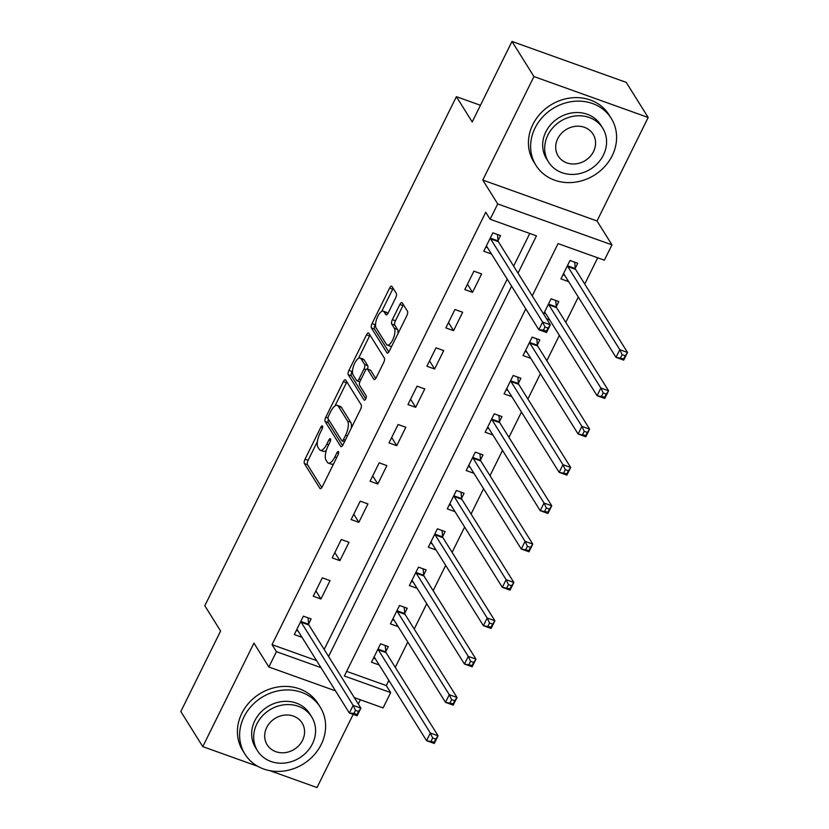 <?xml version="1.0" encoding="UTF-8"?>
<svg xmlns="http://www.w3.org/2000/svg" width="829" height="829" viewBox="0 0 829 829"><rect width="100%" height="100%" fill="white"/><g stroke="black" fill="none" stroke-linecap="round" stroke-linejoin="round"><path stroke-width="1.24" d="M322.481 426.075A2.435 0.933 -70.3 0 0 322.263 425.878A2.435 0.933 -70.3 0 0 320.833 427.215L305.031 459.193A3.482 1.337 -70.3 0 0 304.409 463.587L319.921 488.395A3.482 1.337 -70.3 0 0 320.232 488.664A3.482 1.337 -70.3 0 0 322.274 486.768L338.077 454.779A2.435 0.933 -70.3 0 0 338.522 451.712A2.435 0.933 -70.3 0 0 338.294 451.525A2.435 0.933 -70.3 0 0 336.875 452.852L334.823 456.997A11.15 4.269 -70.3 0 1 328.305 463.079A11.15 4.269 -70.3 0 1 327.31 462.209L326.015 460.147A11.15 4.269 -70.3 0 1 328.015 446.106L330.066 441.961A2.435 0.933 -70.3 0 0 330.502 438.893A2.435 0.933 -70.3 0 0 330.284 438.707A2.435 0.933 -70.3 0 0 328.854 440.033L326.813 444.168A11.15 4.269 -70.3 0 1 320.295 450.261A11.15 4.269 -70.3 0 1 319.289 449.391L317.994 447.328A11.15 4.269 -70.3 0 1 320.004 433.277L322.046 429.142A2.435 0.933 -70.3 0 0 322.481 426.075M395.682 297.787A3.482 1.337 -70.3 0 0 396.314 293.404L391.962 286.44A3.482 1.337 -70.3 0 0 391.64 286.171A3.482 1.337 -70.3 0 0 389.609 288.067L372.055 323.59A3.482 1.337 -70.3 0 0 371.423 327.973L386.946 352.791A3.482 1.337 -70.3 0 0 387.257 353.061A3.482 1.337 -70.3 0 0 389.298 351.164L406.852 315.642A3.482 1.337 -70.3 0 0 407.474 311.248L402.22 302.844A3.482 1.337 -70.3 0 0 401.899 302.575A3.482 1.337 -70.3 0 0 399.868 304.471L392.355 319.673A3.482 1.337 -70.3 0 0 391.723 324.066L394.335 328.232A9.316 3.565 -70.3 0 1 393.215 338.76A9.316 3.565 -70.3 0 1 387.216 345.061A9.316 3.565 -70.3 0 1 386.376 344.336L376.159 328.004A9.316 3.565 -70.3 0 1 377.278 317.476A9.316 3.565 -70.3 0 1 383.288 311.176A9.316 3.565 -70.3 0 1 384.117 311.901L385.827 314.616A3.482 1.337 -70.3 0 0 386.138 314.896A3.482 1.337 -70.3 0 0 388.169 312.989L395.682 297.787M511.99 41.45L626.227 82.372L648.174 117.48L533.949 76.558L511.99 41.45L472.209 121.946L456.396 96.672L204.804 605.74L220.607 631.014L180.826 711.52L202.773 746.628L253.933 643.128L268.865 667.003L276.44 651.667L272.047 644.651L485.753 212.245L490.146 219.27L497.721 203.934L611.957 244.856L604.372 260.192L558.062 243.602L532.239 295.86M533.949 76.558L482.789 180.059L497.721 203.934M345.693 380.055A3.482 1.337 -70.3 0 0 345.372 379.786A3.482 1.337 -70.3 0 0 343.341 381.682L325.787 417.205A3.482 1.337 -70.3 0 0 325.155 421.588L340.678 446.406A3.482 1.337 -70.3 0 0 340.988 446.676A3.482 1.337 -70.3 0 0 343.03 444.779L360.584 409.257A3.482 1.337 -70.3 0 0 361.206 404.863L345.693 380.055M348.916 370.397L366.47 334.875A3.482 1.337 -70.3 0 1 368.511 332.978A3.482 1.337 -70.3 0 1 368.822 333.248L384.345 358.055A3.482 1.337 -70.3 0 1 383.713 362.449L376.2 377.651A3.482 1.337 -70.3 0 1 374.169 379.547A3.482 1.337 -70.3 0 1 373.848 379.278L367.558 369.216A3.482 1.337 -70.3 0 0 367.247 368.946A3.482 1.337 -70.3 0 0 365.206 370.853L360.221 380.936A3.482 1.337 -70.3 0 0 359.599 385.319L366.149 395.796A2.435 0.933 -70.3 0 1 365.858 398.552A2.435 0.933 -70.3 0 1 364.283 400.2A2.435 0.933 -70.3 0 1 364.066 400.013L348.294 374.781A3.482 1.337 -70.3 0 1 348.916 370.397L352.004 371.506L352.543 370.418M202.773 746.628L257.829 766.348M269.974 770.701L317.01 787.55L353.164 714.401M272.047 644.651L316.574 660.599M324.18 649.459L507.203 279.135M513.638 266.119L529.772 233.467M308.637 623.926L311.103 618.931L303.383 616.165L294.295 634.568L302.015 637.314M320.958 599.004L330.046 580.601L322.326 577.834L313.238 596.238L320.958 599.004L315.88 590.88M339.9 560.663L348.999 542.27L341.279 539.503L332.18 557.896L339.9 560.663L334.823 552.549M358.843 522.332L367.941 503.928L360.221 501.172L351.123 519.565L358.843 522.332L353.776 514.218M377.796 484.001L386.884 465.597L379.164 462.831L370.076 481.234L377.796 484.001L372.718 475.887M396.739 445.67L405.827 427.267L398.117 424.5L389.019 442.904L396.739 445.67L391.661 437.546M415.681 407.329L424.78 388.936L417.06 386.169L407.961 404.573L415.681 407.329L410.604 399.215M434.624 368.998L443.722 350.594L436.002 347.838L426.914 366.231L434.624 368.998L429.557 360.884M453.577 330.667L462.665 312.264L454.945 309.497L445.857 327.901L453.577 330.667L448.499 322.554M472.52 292.336L481.618 273.933L473.898 271.166L464.8 289.57L472.52 292.336L467.442 284.223M498.094 240.586L500.561 235.602L492.84 232.835L483.742 251.239L491.473 253.985M346.646 671.376L386.283 685.573L388.842 680.381M395.278 667.366L407.785 642.05M414.22 629.035L426.738 603.719M433.163 590.704L445.681 565.388M452.116 552.363L464.623 527.047M471.059 514.032L483.566 488.716M490.001 475.701L502.519 450.385M508.944 437.37L521.462 412.054M527.897 399.029L540.404 373.713M546.839 360.698L559.357 335.382M565.782 322.367L578.3 297.051M584.735 284.036L597.699 257.798M375.278 658.723L379.205 664.962L371.475 662.216L380.573 643.822L388.283 646.579L385.817 651.573M404.77 613.242L407.236 608.248L399.516 605.481L390.418 623.885L398.148 626.631M423.712 574.901L426.179 569.917L418.458 567.15L409.371 585.554L417.091 588.3M430.355 543.088L432.137 543.731L436.033 549.979L428.313 547.213L437.401 528.819L445.121 531.586L442.655 536.57M449.297 504.757L451.09 505.4L454.986 511.628L447.256 508.882L456.354 490.488L464.064 493.245L461.608 498.239M470.012 467.059L473.929 473.297L466.199 470.551L475.297 452.147L483.017 454.914L480.551 459.908M499.493 421.567L501.959 416.583L494.239 413.816L485.152 432.22L492.872 434.966M506.136 389.754L507.918 390.397L511.825 396.635L504.094 393.889L513.182 375.485L520.902 378.252L518.436 383.236M537.389 344.905L539.855 339.911L532.135 337.154L523.037 355.548L530.767 358.294M546.632 318.885L549.71 319.963M556.332 306.575L558.798 301.58L551.078 298.813L543.575 313.994M562.974 274.762L564.756 275.404L568.653 281.653L560.932 278.886L570.02 260.482L577.74 263.249L575.274 268.233M480.437 105.283L456.396 96.672M482.789 180.059L597.025 220.98L648.174 117.48M597.025 220.98L611.957 244.856M386.283 685.573L390.666 692.588L383.091 707.925L354.294 697.603M358.294 704.008L360.387 699.79M518.032 273.145L536.456 235.861L490.146 219.27M328.574 656.475L511.597 286.16M276.44 651.667L320.968 667.625M335.517 690.878L268.865 667.003M525.804 308.885L344.356 675.998L390.666 692.588M398.138 626.651L394.221 620.393L392.459 619.76M417.08 588.321L413.174 582.062M492.861 434.987L488.955 428.728L487.183 428.096M530.757 358.315L526.84 352.056M549.7 319.984L545.793 313.725L544.021 313.093M302.005 637.335L298.098 631.076M491.462 253.995L487.556 247.736M320.295 450.261L323.383 451.359A11.15 4.269 -70.3 0 0 326.346 450.302M328.305 463.079L331.393 464.188A11.15 4.269 -70.3 0 0 333.704 463.649M317.434 441.463L308.119 460.302A3.482 1.337 -70.3 0 0 307.497 464.686L321.807 487.576M328.45 419.319A3.482 1.337 -70.3 0 0 328.243 422.697L342.564 445.587M346.895 381.982A3.482 1.337 -70.3 0 0 346.429 382.791L334.999 405.909M328.626 415.826A2.435 0.933 -70.3 0 0 328.191 418.894L341.807 440.676A2.435 0.933 -70.3 0 0 342.025 440.862A2.435 0.933 -70.3 0 0 343.455 439.536L345.61 435.173A11.15 4.269 -70.3 0 0 347.61 421.122L338.305 406.241A11.15 4.269 -70.3 0 0 337.299 405.371A11.15 4.269 -70.3 0 0 330.781 411.453L328.626 415.826M351.268 428.096A11.15 4.269 -70.3 0 0 350.698 422.23L347.61 421.122M337.299 405.371L340.387 406.479A11.15 4.269 -70.3 0 1 341.393 407.34L350.698 422.23M358.511 358.346L369.558 335.983L366.47 334.875M370.024 335.175A3.482 1.337 -70.3 0 0 369.558 335.983M375.734 378.459L370.646 370.325A3.482 1.337 -70.3 0 0 370.335 370.055L367.247 368.946M365.734 398.842L351.382 375.889L348.294 374.781M361.029 358.77A9.316 3.565 -70.3 0 0 360.19 358.055A9.316 3.565 -70.3 0 0 354.19 364.356A9.316 3.565 -70.3 0 0 353.071 374.874L356.667 380.635A3.482 1.337 -70.3 0 0 356.978 380.905A3.482 1.337 -70.3 0 0 359.019 378.998L364.004 368.915A3.482 1.337 -70.3 0 0 364.625 364.532L361.029 358.77L364.118 359.879A9.316 3.565 -70.3 0 0 363.278 359.154L360.19 358.055M367.506 369.04A3.482 1.337 -70.3 0 0 367.713 365.641L364.625 364.532M364.118 359.879L367.713 365.641M352.004 371.506A3.482 1.337 -70.3 0 0 351.382 375.889M383.288 311.176L386.366 312.284A9.316 3.565 -70.3 0 1 387.205 312.999L387.703 313.797M387.216 345.061L390.304 346.17A9.316 3.565 -70.3 0 0 391.879 345.931M397.972 333.6A9.316 3.565 -70.3 0 0 397.423 329.341L394.335 328.232M403.422 304.771A3.482 1.337 -70.3 0 0 402.956 305.58L395.443 320.782A3.482 1.337 -70.3 0 0 394.811 325.165L397.423 329.341M375.61 323.745L375.143 324.699A3.482 1.337 -70.3 0 0 374.511 329.082L388.822 351.973M393.164 288.368A3.482 1.337 -70.3 0 0 392.697 289.176L381.703 311.414M373.516 658.091L375.309 658.734M373.941 657.231L374.128 657.252A3.554 1.357 109.7 0 1 374.252 657.283A3.554 1.357 109.7 0 1 374.563 657.552L426.562 740.691L430.344 733.033L438.064 735.789L386.076 652.651A3.554 1.357 109.7 0 1 385.858 651.905L385.205 645.48M435.753 739.095L438.064 735.789L434.272 743.458L426.562 740.691L434.241 742.152L435.753 739.095L432.665 737.986L431.153 741.053M432.665 737.986L430.344 733.033L378.356 649.884A3.554 1.357 109.7 0 1 378.138 649.138L378.107 648.806M434.241 742.152L434.272 743.458M298.119 631.087L296.326 630.444M308.015 617.823L308.668 624.258A3.554 1.357 -70.3 0 0 308.885 625.004L360.884 708.142L357.092 715.81L349.372 713.044L297.383 629.905A3.554 1.357 -70.3 0 0 297.062 629.625A3.554 1.357 -70.3 0 0 296.948 629.605L296.761 629.584M353.973 713.396L349.372 713.044L353.164 705.375L360.884 708.142L358.574 711.437L355.486 710.339L353.973 713.396L357.05 714.505L358.574 711.437M300.917 621.159L300.958 621.491A3.554 1.357 -70.3 0 0 301.176 622.237L353.164 705.375L355.486 710.339M357.092 715.81L357.05 714.505M392.884 618.9L393.07 618.921A3.554 1.357 109.7 0 1 393.195 618.942A3.554 1.357 109.7 0 1 393.516 619.222L445.505 702.36L449.287 694.692L457.007 697.458L405.018 614.32A3.554 1.357 109.7 0 1 404.801 613.574L404.148 607.149M454.696 700.754L457.007 697.458L453.225 705.127L445.505 702.36L453.183 703.821L454.696 700.754L451.608 699.655L450.095 702.712M451.608 699.655L449.287 694.692L397.298 611.553A3.554 1.357 109.7 0 1 397.081 610.807L397.05 610.476M453.183 703.821L453.225 705.127M411.402 581.43L413.194 582.062M411.826 580.559L412.023 580.58A3.554 1.357 109.7 0 1 412.137 580.611A3.554 1.357 109.7 0 1 412.459 580.891L464.447 664.029L468.24 656.361L475.96 659.128L423.961 575.989A3.554 1.357 109.7 0 1 423.743 575.243L423.091 568.808M473.649 662.423L475.96 659.128L472.167 666.796L464.447 664.029L472.126 665.49L473.649 662.423L470.561 661.314L469.038 664.381M470.561 661.314L468.24 656.361L416.251 573.222A3.554 1.357 109.7 0 1 416.023 572.476L415.992 572.145M472.126 665.49L472.167 666.796M430.779 542.228L430.966 542.249A3.554 1.357 109.7 0 1 431.08 542.28A3.554 1.357 109.7 0 1 431.401 542.549L483.39 625.698L487.183 618.03L494.903 620.797L442.914 537.648A3.554 1.357 109.7 0 1 442.696 536.902L442.033 530.477M492.592 624.092L494.903 620.797L491.11 628.465L483.39 625.698L491.079 627.159L492.592 624.092L489.504 622.983L487.991 626.05M489.504 622.983L487.183 618.03L435.194 534.892A3.554 1.357 109.7 0 1 434.976 534.145L434.935 533.803M491.079 627.159L491.11 628.465M449.722 503.897L449.909 503.918A3.554 1.357 109.7 0 1 450.033 503.949A3.554 1.357 109.7 0 1 450.344 504.219L502.343 587.357L506.125 579.699L513.845 582.455L461.857 499.317A3.554 1.357 109.7 0 1 461.639 498.571L460.986 492.146M511.534 585.761L513.845 582.455L510.053 590.124L502.343 587.357L510.022 588.818L511.534 585.761L508.446 584.652L506.933 587.72M508.446 584.652L506.125 579.699L454.137 496.55A3.554 1.357 109.7 0 1 453.919 495.804L453.888 495.473M510.022 588.818L510.053 590.124M244.016 716.847A44.372 39.243 148 0 0 244.99 754.193A44.372 39.243 148 0 0 283.663 771.053A44.372 39.243 148 0 0 321.206 744.494A44.372 39.243 148 0 0 320.232 707.147A44.372 39.243 148 0 0 281.559 690.288A44.372 39.243 148 0 0 244.016 716.847M320.232 707.147L318.035 703.634A44.372 39.243 148 0 0 279.363 686.775A44.372 39.243 148 0 0 241.819 713.334A44.372 39.243 148 0 0 242.793 750.68L244.99 754.193M257.539 750.836L255.529 747.603A31.948 28.259 -32 0 1 254.824 720.712A31.948 28.259 -32 0 1 281.86 701.593A31.948 28.259 -32 0 1 309.694 713.728L311.714 716.961A31.948 28.259 148 0 0 283.87 704.826A31.948 28.259 148 0 0 256.845 723.945A31.948 28.259 148 0 0 257.539 750.836A31.948 28.259 148 0 0 285.383 762.97A31.948 28.259 148 0 0 312.419 743.851A31.948 28.259 148 0 0 311.714 716.961M302.533 740.318A20.59 18.207 148 0 0 302.088 722.981A20.59 18.207 148 0 0 284.14 715.158A20.59 18.207 148 0 0 266.72 727.489A20.59 18.207 148 0 0 267.176 744.815A20.59 18.207 148 0 0 285.114 752.639A20.59 18.207 148 0 0 302.533 740.318M535.026 128.039A44.372 39.243 148 0 0 535.99 165.396A44.372 39.243 148 0 0 574.663 182.245A44.372 39.243 148 0 0 612.206 155.697A44.372 39.243 148 0 0 611.232 118.34A44.372 39.243 148 0 0 572.57 101.49A44.372 39.243 148 0 0 535.026 128.039M611.232 118.34L609.035 114.827A44.372 39.243 148 0 0 570.373 97.977A44.372 39.243 148 0 0 532.829 124.537A44.372 39.243 148 0 0 533.793 161.883L535.99 165.396M548.549 162.038L546.529 158.805A31.948 28.259 -32 0 1 545.824 131.915A31.948 28.259 -32 0 1 572.86 112.796A31.948 28.259 -32 0 1 600.704 124.93L602.724 128.163A31.948 28.259 148 0 0 574.88 116.029A31.948 28.259 148 0 0 547.845 135.148A31.948 28.259 148 0 0 548.549 162.038A31.948 28.259 148 0 0 576.393 174.173A31.948 28.259 148 0 0 603.419 155.054A31.948 28.259 148 0 0 602.724 128.163M593.543 151.51A20.59 18.207 148 0 0 593.087 134.184A20.59 18.207 148 0 0 575.15 126.36A20.59 18.207 148 0 0 557.73 138.681A20.59 18.207 148 0 0 558.176 156.018A20.59 18.207 148 0 0 576.124 163.831A20.59 18.207 148 0 0 593.543 151.51M468.24 466.426L470.033 467.069M468.665 465.566L468.851 465.587A3.554 1.357 109.7 0 1 468.976 465.608A3.554 1.357 109.7 0 1 469.297 465.888L521.286 549.026L525.078 541.358L532.788 544.125L480.799 460.986A3.554 1.357 109.7 0 1 480.582 460.24L479.929 453.815M530.477 547.42L532.788 544.125L529.006 551.793L521.286 549.026L528.964 550.487L530.477 547.42L527.399 546.321L525.876 549.389M527.399 546.321L525.078 541.358L473.079 458.219A3.554 1.357 109.7 0 1 472.862 457.473L472.831 457.142M528.964 550.487L529.006 551.793M487.618 427.225L487.804 427.246A3.554 1.357 109.7 0 1 487.918 427.277A3.554 1.357 109.7 0 1 488.24 427.557L540.228 510.695L544.021 503.027L551.741 505.794L499.742 422.655A3.554 1.357 109.7 0 1 499.524 421.909L498.871 415.474M549.43 509.089L551.741 505.794L547.948 513.462L540.228 510.695L547.907 512.156L549.43 509.089L546.342 507.98L544.829 511.047M546.342 507.98L544.021 503.027L492.032 419.888A3.554 1.357 109.7 0 1 491.815 419.142L491.773 418.811M547.907 512.156L547.948 513.462M506.56 388.894L506.747 388.915A3.554 1.357 109.7 0 1 506.871 388.946A3.554 1.357 109.7 0 1 507.182 389.215L559.171 472.364L562.964 464.696L570.684 467.463L518.695 384.314A3.554 1.357 109.7 0 1 518.477 383.568L517.824 377.143M568.373 470.758L570.684 467.463L566.891 475.131L559.171 472.364L566.86 473.825L568.373 470.758L565.285 469.649L563.772 472.717M565.285 469.649L562.964 464.696L510.975 381.558A3.554 1.357 109.7 0 1 510.757 380.812L510.726 380.47M566.86 473.825L566.891 475.131M525.078 351.423L526.871 352.066M525.503 350.563L525.69 350.584A3.554 1.357 109.7 0 1 525.814 350.615A3.554 1.357 109.7 0 1 526.135 350.885L578.124 434.023L581.906 426.365L589.626 429.121L537.638 345.983A3.554 1.357 109.7 0 1 537.42 345.237L536.767 338.812M587.315 432.427L589.626 429.121L585.844 436.79L578.124 434.023L585.802 435.494L587.315 432.427L584.227 431.318L582.714 434.386M584.227 431.318L581.906 426.365L529.918 343.216A3.554 1.357 109.7 0 1 529.7 342.47L529.669 342.139M585.802 435.494L585.844 436.79M544.446 312.232L544.643 312.253A3.554 1.357 109.7 0 1 544.757 312.274A3.554 1.357 109.7 0 1 545.078 312.554L597.067 395.692L600.859 388.024L608.579 390.791L556.58 307.652A3.554 1.357 109.7 0 1 556.363 306.906L555.71 300.481M606.268 394.086L608.579 390.791L604.787 398.459L597.067 395.692L604.745 397.153L606.268 394.086L603.18 392.987L601.657 396.055M603.18 392.987L600.859 388.024L548.86 304.885A3.554 1.357 109.7 0 1 548.643 304.139L548.611 303.808M604.745 397.153L604.787 398.459M563.399 273.891L563.585 273.912A3.554 1.357 109.7 0 1 563.699 273.943A3.554 1.357 109.7 0 1 564.021 274.223L616.009 357.361L619.802 349.693L627.522 352.46L575.533 269.321A3.554 1.357 109.7 0 1 575.316 268.575L574.652 262.14M625.211 355.755L627.522 352.46L623.729 360.128L616.009 357.361L623.698 358.822L625.211 355.755L622.123 354.646L620.61 357.713M622.123 354.646L619.802 349.693L567.813 266.555A3.554 1.357 109.7 0 1 567.596 265.808L567.554 265.477M623.698 358.822L623.729 360.128M487.576 247.747L485.784 247.104M497.473 234.493L498.125 240.918A3.554 1.357 -70.3 0 0 498.343 241.664L550.332 324.813L546.549 332.481L538.829 329.714L486.841 246.565A3.554 1.357 -70.3 0 0 486.519 246.296A3.554 1.357 -70.3 0 0 486.405 246.265L486.208 246.244M543.42 330.066L538.829 329.714L542.622 322.046L550.332 324.813L548.031 328.108L544.943 326.999L543.42 330.066L546.508 331.175L548.031 328.108M490.374 237.819L490.405 238.161A3.554 1.357 -70.3 0 0 490.623 238.907L542.622 322.046L544.943 326.999M546.549 332.481L546.508 331.175M322.522 427.816L320.833 427.215M338.553 453.453L336.875 452.852M330.533 440.634L328.854 440.033M328.647 444.831L326.813 444.168M336.667 457.649L334.823 456.997M320.647 488.654L319.921 488.395M307.497 464.686L304.409 463.587M308.119 460.302L305.031 459.193M341.403 446.665L340.678 446.406M328.243 422.697L325.155 421.588M328.035 418.013L325.787 417.205M346.429 382.791L343.341 381.682M345.289 440.189L343.455 439.536M347.444 435.826L345.61 435.173M341.393 407.34L338.305 406.241M374.573 379.537L373.848 379.278M370.646 370.325L367.558 369.216M360.853 379.661L359.019 378.998M365.983 369.63L364.004 368.915M386.552 314.885L385.827 314.616M387.205 312.999L384.117 311.901M394.811 325.165L391.723 324.066M395.443 320.782L392.355 319.673M402.956 305.58L399.868 304.471M387.671 353.05L386.946 352.791M374.511 329.082L371.423 327.973M375.143 324.699L372.055 323.59M392.697 289.176L389.609 288.067M386.076 652.651L378.356 649.884M385.858 651.905L378.138 649.138M300.958 621.491L308.668 624.258M301.176 622.237L308.885 625.004M405.018 614.32L397.298 611.553M404.801 613.574L397.081 610.807M423.961 575.989L416.251 573.222M423.743 575.243L416.023 572.476M442.914 537.648L435.194 534.892M442.696 536.902L434.976 534.145M461.857 499.317L454.137 496.55M461.639 498.571L453.919 495.804M480.799 460.986L473.079 458.219M480.582 460.24L472.862 457.473M499.742 422.655L492.032 419.888M499.524 421.909L491.815 419.142M518.695 384.314L510.975 381.558M518.477 383.568L510.757 380.812M537.638 345.983L529.918 343.216M537.42 345.237L529.7 342.47M556.58 307.652L548.86 304.885M556.363 306.906L548.643 304.139M575.533 269.321L567.813 266.555M575.316 268.575L567.596 265.808M490.405 238.161L498.125 240.918M490.623 238.907L498.343 241.664M344.522 441.753L342.025 440.862M359.817 381.92L356.978 380.905"/></g></svg>
